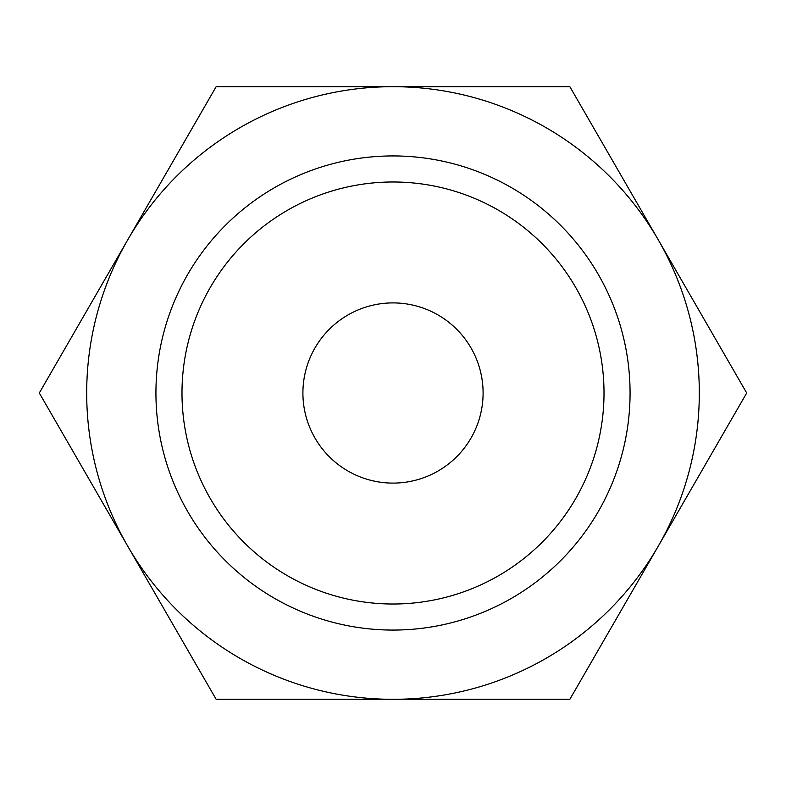 <?xml version="1.0" encoding="UTF-8"?>
<svg xmlns="http://www.w3.org/2000/svg" width="786" height="786" viewBox="0 0 786 786"><rect width="100%" height="100%" fill="white"/><g stroke="black" fill="none" stroke-linecap="round" stroke-linejoin="round"><path stroke-width="1.18" d="M746.7 393L569.85 86.686L393 86.686A306.314 306.314 0 0 0 127.725 546.152A306.314 306.314 0 0 0 393 699.314L569.85 699.314L658.275 546.152A306.314 306.314 0 0 0 393 86.686L216.15 86.686L39.3 393L216.15 699.314L393 699.314A306.314 306.314 0 0 0 658.275 546.152L746.7 393M155.933 393A237.067 237.067 0 0 0 393 630.067A237.067 237.067 0 0 0 630.067 393A237.067 237.067 0 0 0 393 155.933A237.067 237.067 0 0 0 155.933 393M181.988 393A211.012 211.012 0 0 0 393 604.012A211.012 211.012 0 0 0 604.012 393A211.012 211.012 0 0 0 393 181.988A211.012 211.012 0 0 0 181.988 393M302.905 393A90.095 90.095 0 0 1 393 302.905A90.095 90.095 0 0 1 483.095 393A90.095 90.095 0 0 1 393 483.095A90.095 90.095 0 0 1 302.905 393"/></g></svg>
